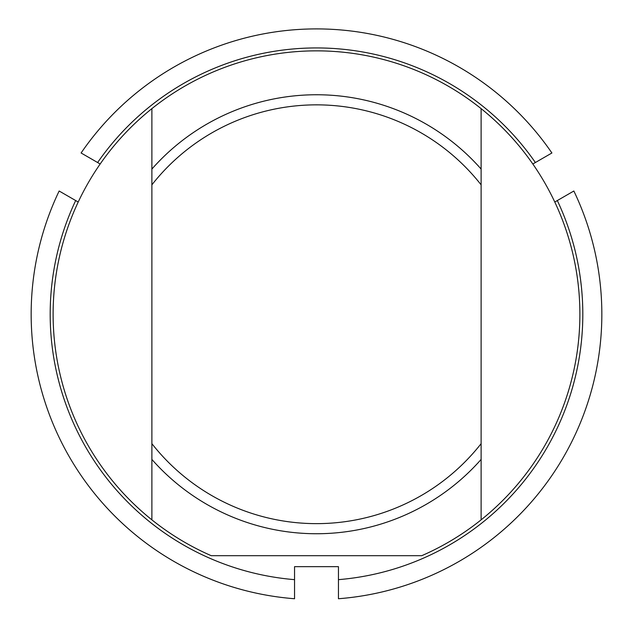 <?xml version="1.0" encoding="UTF-8"?>
<svg xmlns="http://www.w3.org/2000/svg" width="633" height="633" viewBox="0 0 633 633"><rect width="100%" height="100%" fill="white"/><g stroke="black" fill="none" stroke-linecap="round" stroke-linejoin="round"><path stroke-width="0.95" d="M78.215 202.014L59.146 191.008A285.341 285.341 0 0 0 294.551 598.739L294.551 566.662L338.449 566.662L338.449 579.654A266.319 266.319 0 0 0 557.325 200.55L554.785 202.014M532.836 164.002L535.376 162.531A266.319 266.319 0 0 0 97.624 162.531L100.164 164.002M75.675 200.55A266.319 266.319 0 0 0 294.551 579.654M535.376 162.531L551.905 152.988A285.341 285.341 0 0 0 81.095 152.988L97.624 162.531M338.449 579.654L338.449 598.739A285.341 285.341 0 0 0 573.854 191.008L557.325 200.55M481.12 108.639A263.391 263.391 0 0 0 151.88 108.639A263.391 263.391 0 0 0 151.88 519.851L151.88 184.836A209.396 209.396 0 0 1 481.12 184.836L481.12 519.851A263.391 263.391 0 0 0 481.12 108.639L481.12 184.48M481.12 444.01L481.12 443.654A209.396 209.396 0 0 1 151.88 443.654L151.88 459.423A219.493 219.493 0 0 0 481.12 459.423M151.88 184.48L151.88 108.639M151.88 519.851A263.391 263.391 0 0 0 211.232 555.687L421.768 555.687A263.391 263.391 0 0 0 481.12 519.851M481.12 169.066A219.493 219.493 0 0 0 151.88 169.066L151.88 184.836L151.88 169.066M151.88 459.423L151.88 444.01"/></g></svg>
